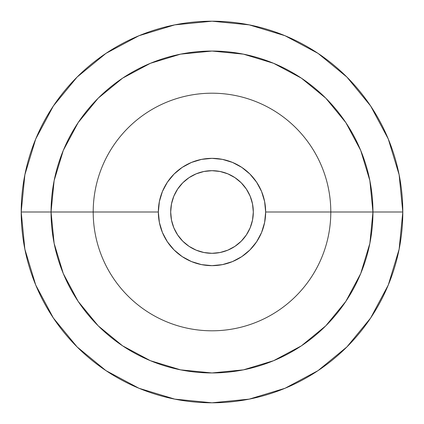 <?xml version="1.0" encoding="UTF-8"?>
<svg xmlns="http://www.w3.org/2000/svg" width="424" height="424" viewBox="0 0 424 424"><rect width="100%" height="100%" fill="white"/><g stroke="black" fill="none" stroke-linecap="round" stroke-linejoin="round"><path stroke-width="0.64" d="M170.687 212A41.314 41.314 0 0 1 212 170.687A41.314 41.314 0 0 1 253.314 212L252.519 203.939L250.165 196.19L246.349 189.051L241.214 182.786L234.949 177.651L227.81 173.835L220.061 171.482L212 170.687L203.939 171.482L196.19 173.835L189.051 177.651L182.786 182.786L177.651 189.051L173.835 196.19L171.482 203.939L170.687 212A41.314 41.314 0 0 0 250.16 227.826L252.519 220.061L253.314 212A41.314 41.314 0 0 1 212 253.314A41.314 41.314 0 0 1 170.687 212L171.482 220.061L173.835 227.81L177.651 234.949L182.786 241.214L189.051 246.349L196.19 250.165L203.939 252.519L212 253.314L220.061 252.519L227.81 250.165L234.949 246.349L241.214 241.214L246.349 234.949L250.165 227.81M402.8 212A190.8 190.8 0 0 1 212 402.8A190.8 190.8 0 0 1 21.2 212A190.8 190.8 0 0 0 212 402.8A190.8 190.8 0 0 0 402.8 212L330.8 212A118.8 118.8 0 0 1 212 330.8A118.8 118.8 0 0 1 93.201 212L158.348 212A53.652 53.652 0 0 1 212 158.348A53.652 53.652 0 0 1 265.652 212L330.8 212A118.8 118.8 0 0 0 212 93.201A118.8 118.8 0 0 0 93.201 212A118.8 118.8 0 0 1 212 93.201A118.8 118.8 0 0 1 330.8 212L372.95 212A160.95 160.95 0 0 0 212 51.05A160.95 160.95 0 0 0 51.05 212L93.201 212L51.05 212A160.95 160.95 0 0 1 212 51.05A160.95 160.95 0 0 1 372.95 212L402.8 212A190.8 190.8 0 0 0 212 21.2A190.8 190.8 0 0 0 21.2 212L51.05 212L21.2 212A190.8 190.8 0 0 1 212 21.2A190.8 190.8 0 0 1 402.8 212L399.132 174.778L388.278 138.982L370.677 106.048M21.2 212L24.868 249.222L35.722 285.018L53.323 317.952M53.355 318.005L77.083 346.917L105.947 370.613M105.995 370.645L138.982 388.278L174.778 399.132L211.942 402.8M212 402.8L249.222 399.132L285.018 388.278L317.952 370.677M318.005 370.645L346.917 346.917L370.613 318.053M370.645 318.005L388.278 285.018L399.132 249.222L402.8 212.058M370.645 105.995L346.917 77.083L318.053 53.387M318.005 53.355L285.018 35.722L249.222 24.868L212.058 21.2M212 21.2L174.778 24.868L138.982 35.722L106.048 53.323M105.995 53.355L77.083 77.083L53.387 105.947M53.355 105.995L35.722 138.982L24.868 174.778L21.2 211.942M345.825 301.422L325.812 325.812L301.464 345.799L325.812 325.812L345.799 301.464L325.812 325.812L301.422 345.825L325.812 325.812L345.825 301.422L360.702 273.591L369.861 243.403L372.95 212.053M122.578 345.825L98.188 325.812L78.202 301.464L98.188 325.812L122.536 345.799L98.188 325.812L78.175 301.422L98.188 325.812L122.578 345.825L150.409 360.702L180.597 369.861L211.947 372.95M98.188 98.188L122.578 78.175L98.188 98.188L78.175 122.578L98.188 98.188L122.536 78.202L98.188 98.188L78.202 122.536M301.422 78.175L325.812 98.188L301.464 78.202L325.812 98.188L345.825 122.578L325.812 98.188L301.422 78.175L273.591 63.298L243.403 54.14L212.053 51.05M51.05 212A160.95 160.95 0 0 0 212 372.95A160.95 160.95 0 0 0 372.95 212A160.95 160.95 0 0 1 212 372.95A160.95 160.95 0 0 1 51.05 212L54.14 243.403L63.298 273.591L78.143 301.374M212 372.95L243.403 369.861L273.591 360.702L301.374 345.857M372.95 212L369.861 180.597L360.702 150.409L345.857 122.626M212 51.05L180.597 54.14L150.409 63.298L122.626 78.143M78.175 122.578L63.298 150.409L54.14 180.597L51.05 211.947M93.201 212A118.8 118.8 0 0 0 212 330.8A118.8 118.8 0 0 0 330.8 212L265.652 212A53.652 53.652 0 0 1 212 265.652A53.652 53.652 0 0 1 158.348 212L93.201 212M158.348 212L159.382 201.532L162.434 191.468L167.39 182.193L174.063 174.063L182.193 167.39L191.468 162.434L201.532 159.382L212 158.348L222.468 159.382L232.532 162.434L241.807 167.39L249.937 174.063L256.61 182.193L261.566 191.468L264.618 201.532L265.652 212L264.618 222.468L261.566 232.532L256.61 241.807L249.937 249.937L241.807 256.61L232.532 261.566L222.468 264.618L212 265.652L201.532 264.618L191.468 261.566L182.193 256.61L174.063 249.937L167.39 241.807L162.434 232.532L159.382 222.468L158.348 212M253.314 212A41.314 41.314 0 0 0 173.84 196.174"/></g></svg>
